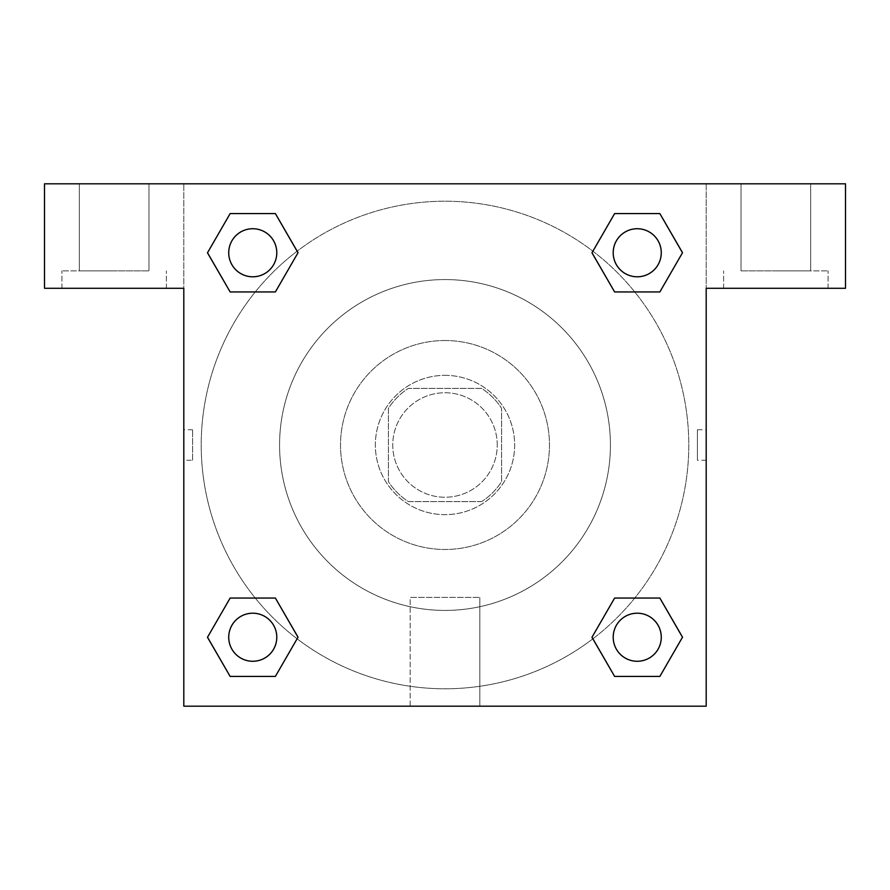 <?xml version="1.0" encoding="UTF-8"?>
<svg xmlns="http://www.w3.org/2000/svg" width="890" height="890" viewBox="0 0 890 890"><rect width="100%" height="100%" fill="white"/><g stroke="black" fill="none" stroke-linecap="round" stroke-linejoin="round"><path stroke-width="0.67" stroke-dasharray="4.45 3.34" d="M497.243 445A52.243 52.243 0 0 0 418.878 399.755A52.243 52.243 0 0 0 418.878 490.245A52.243 52.243 0 0 0 497.243 445A52.243 52.243 0 0 0 418.878 399.755A52.243 52.243 0 0 0 418.878 490.245A52.243 52.243 0 0 0 497.243 445M481.646 501.593L408.354 501.593A67.429 67.429 0 0 1 388.407 481.646L388.407 408.354A67.429 67.429 0 0 1 408.354 388.407L481.646 388.407A67.429 67.429 0 0 1 501.593 408.354L501.593 481.646A67.429 67.429 0 0 1 481.646 501.593L408.354 501.593A67.429 67.429 0 0 1 388.407 481.646L388.407 408.354A67.429 67.429 0 0 1 408.354 388.407L481.646 388.407A67.429 67.429 0 0 1 501.593 408.354L501.593 481.646A67.429 67.429 0 0 1 481.646 501.593M445 375.346A69.654 69.654 0 0 1 505.32 479.821A69.654 69.654 0 0 1 384.68 479.821A69.654 69.654 0 0 1 445 375.346A69.654 69.654 0 0 0 375.346 445A69.654 69.654 0 0 0 445 514.654A69.654 69.654 0 0 0 514.654 445A69.654 69.654 0 0 0 445 375.346M445 340.525A104.475 104.475 0 0 1 535.48 497.243A104.475 104.475 0 0 1 354.52 497.243A104.475 104.475 0 0 1 445 340.525A104.475 104.475 0 0 1 535.48 497.243A104.475 104.475 0 0 1 354.52 497.243A104.475 104.475 0 0 1 445 340.525M445 279.571A165.429 165.429 0 0 1 588.257 527.714A165.429 165.429 0 0 1 301.743 527.714A165.429 165.429 0 0 1 445 279.571A165.429 165.429 0 0 0 279.571 445A165.429 165.429 0 0 0 445 610.429A165.429 165.429 0 0 0 610.429 445A165.429 165.429 0 0 0 445 279.571M845.5 183.807L44.5 183.807L44.5 288.282L44.5 183.807L845.5 183.807L44.5 183.807L44.5 288.282L183.807 288.282L44.5 288.282L183.807 288.282L183.807 183.807L183.807 706.193L183.807 288.282L183.807 706.193L706.193 706.193L183.807 706.193L706.193 706.193L706.193 288.282L845.5 288.282L845.5 183.807L845.5 288.282L706.193 288.282L706.193 706.193L706.193 288.282L845.5 288.282L845.5 183.807M192.585 460.241L192.585 429.759L192.585 460.241L183.807 460.241L183.807 429.759L183.818 460.241M613.21 637.24A24.03 24.03 0 0 0 649.255 658.055A24.03 24.03 0 0 0 649.255 616.425A24.03 24.03 0 0 0 613.21 637.24A24.03 24.03 0 0 1 649.255 616.425A24.03 24.03 0 0 1 649.255 658.055A24.03 24.03 0 0 1 613.21 637.24M276.79 252.76A24.03 24.03 0 0 0 240.745 231.945A24.03 24.03 0 0 0 240.745 273.575A24.03 24.03 0 0 0 276.79 252.76A24.03 24.03 0 0 0 240.745 231.945A24.03 24.03 0 0 0 240.745 273.575A24.03 24.03 0 0 0 276.79 252.76A24.03 24.03 0 0 0 240.745 231.945A24.03 24.03 0 0 0 240.745 273.575A24.03 24.03 0 0 0 276.79 252.76M276.79 637.24A24.03 24.03 0 0 0 240.745 616.425A24.03 24.03 0 0 0 240.745 658.055A24.03 24.03 0 0 0 276.79 637.24A24.03 24.03 0 0 0 240.745 616.425A24.03 24.03 0 0 0 240.745 658.055A24.03 24.03 0 0 0 276.79 637.24A24.03 24.03 0 0 0 240.745 616.425A24.03 24.03 0 0 0 240.745 658.055A24.03 24.03 0 0 0 276.79 637.24M661.27 252.76A24.03 24.03 0 0 0 625.225 231.945A24.03 24.03 0 0 0 625.225 273.575A24.03 24.03 0 0 0 661.27 252.76A24.03 24.03 0 0 0 625.225 231.945A24.03 24.03 0 0 0 625.225 273.575A24.03 24.03 0 0 0 661.27 252.76A24.03 24.03 0 0 0 625.225 231.945A24.03 24.03 0 0 0 625.225 273.575A24.03 24.03 0 0 0 661.27 252.76M592.896 638.798A243.782 243.782 0 0 0 688.782 445A243.782 243.782 0 0 0 323.103 233.881A243.782 243.782 0 0 0 323.103 656.119A243.782 243.782 0 0 0 688.782 445A243.782 243.782 0 0 0 297.149 251.169M706.182 429.759L706.182 460.241L706.193 429.759L706.193 460.241L706.193 429.759L706.193 460.241L706.193 429.759L697.415 429.759L697.415 460.241L697.415 429.759M410.179 706.193L479.821 706.193L410.179 706.193L410.179 597.401L479.821 597.401L410.179 597.401L479.821 597.401L410.179 597.401L410.179 706.193L479.821 706.193L410.179 706.193M775.846 288.282L723.603 288.282L775.846 288.282M114.154 288.282L61.911 288.282L114.154 288.282M775.846 270.872L828.089 270.872L775.846 270.872M741.025 270.872L810.679 270.872L741.025 270.872L810.679 270.872L741.025 270.872L741.025 183.807L810.679 183.807L741.025 183.807L810.679 183.807L810.679 270.872L810.679 183.807L741.025 183.807L741.025 270.872M114.154 270.872L61.911 270.872L114.154 270.872M79.321 270.872L148.975 270.872L79.321 270.872L148.975 270.872L79.321 270.872L79.321 183.807L148.975 183.807L79.321 183.807L148.975 183.807L148.975 270.872L148.975 183.807L79.321 183.807L79.321 270.872M460.241 183.807L429.759 183.818L460.241 183.807M297.104 251.203A243.782 243.782 0 0 0 251.191 592.873A243.782 243.782 0 0 0 592.851 638.831M706.193 183.807L706.193 288.282L706.193 183.807M275.377 213.578L298.005 252.76L275.333 291.909M230.143 291.942L207.515 252.76L230.187 213.611M230.143 676.422L207.515 637.24L230.187 598.091M275.377 598.058L298.005 637.24L275.333 676.389M614.623 676.422L591.995 637.24L614.667 598.091M659.857 598.058L682.485 637.24L659.813 676.389M659.857 213.578L682.485 252.76L659.813 291.909M614.623 291.942L591.995 252.76L614.667 213.611M661.27 637.24A24.03 24.03 0 0 0 625.225 616.425A24.03 24.03 0 0 0 625.225 658.055A24.03 24.03 0 0 0 661.27 637.24M591.995 637.24L614.623 598.058M682.485 637.24L659.857 676.422M207.515 637.24L230.143 598.058M298.005 637.24L275.377 676.422M591.995 252.76L614.623 213.578M682.485 252.76L659.857 291.942M207.515 252.76L230.143 213.578M298.005 252.76L275.377 291.942M828.089 288.282L828.089 270.872L828.089 288.282M723.603 288.282L723.603 270.872L723.603 288.282M166.397 288.282L166.397 270.872L166.397 288.282M61.911 288.282L61.911 270.872L61.911 288.282M479.821 706.193L479.821 597.401L479.821 706.193M706.182 460.241L697.415 460.241M192.585 429.759L183.818 429.759"/><path stroke-width="1.33" d="M845.5 183.807L44.5 183.807L44.5 288.282L183.807 288.282L183.807 706.193L706.193 706.193L706.193 288.282L845.5 288.282L845.5 183.807M230.143 291.942L275.377 291.942L230.143 291.942L207.515 252.76L230.143 213.578L275.377 213.578L298.005 252.76L275.377 291.942L230.143 291.942L207.47 252.793M275.377 213.578L230.143 213.578L275.377 213.578L298.05 252.727M275.377 598.058L230.143 598.058L275.377 598.058L298.005 637.24L275.377 676.422L230.143 676.422L207.515 637.24L230.143 598.058L275.377 598.058L298.05 637.207M230.143 676.422L275.377 676.422L230.143 676.422L207.47 637.273M659.857 598.058L614.623 598.058L659.857 598.058L682.485 637.24L659.857 676.422L614.623 676.422L591.995 637.24L614.623 598.058L659.857 598.058L682.53 637.207M614.623 676.422L659.857 676.422L614.623 676.422L591.95 637.273M614.623 291.942L659.857 291.942L614.623 291.942L591.995 252.76L614.623 213.578L659.857 213.578L682.485 252.76L659.857 291.942L614.623 291.942L591.95 252.793M659.857 213.578L614.623 213.578L659.857 213.578L682.53 252.727M661.27 637.24A24.03 24.03 0 0 0 625.225 616.425A24.03 24.03 0 0 0 625.225 658.055A24.03 24.03 0 0 0 661.27 637.24M276.79 637.24A24.03 24.03 0 0 0 240.745 616.425A24.03 24.03 0 0 0 240.745 658.055A24.03 24.03 0 0 0 276.79 637.24M661.27 252.76A24.03 24.03 0 0 0 625.225 231.945A24.03 24.03 0 0 0 625.225 273.575A24.03 24.03 0 0 0 661.27 252.76M276.79 252.76A24.03 24.03 0 0 0 240.745 231.945A24.03 24.03 0 0 0 240.745 273.575A24.03 24.03 0 0 0 276.79 252.76"/></g></svg>

